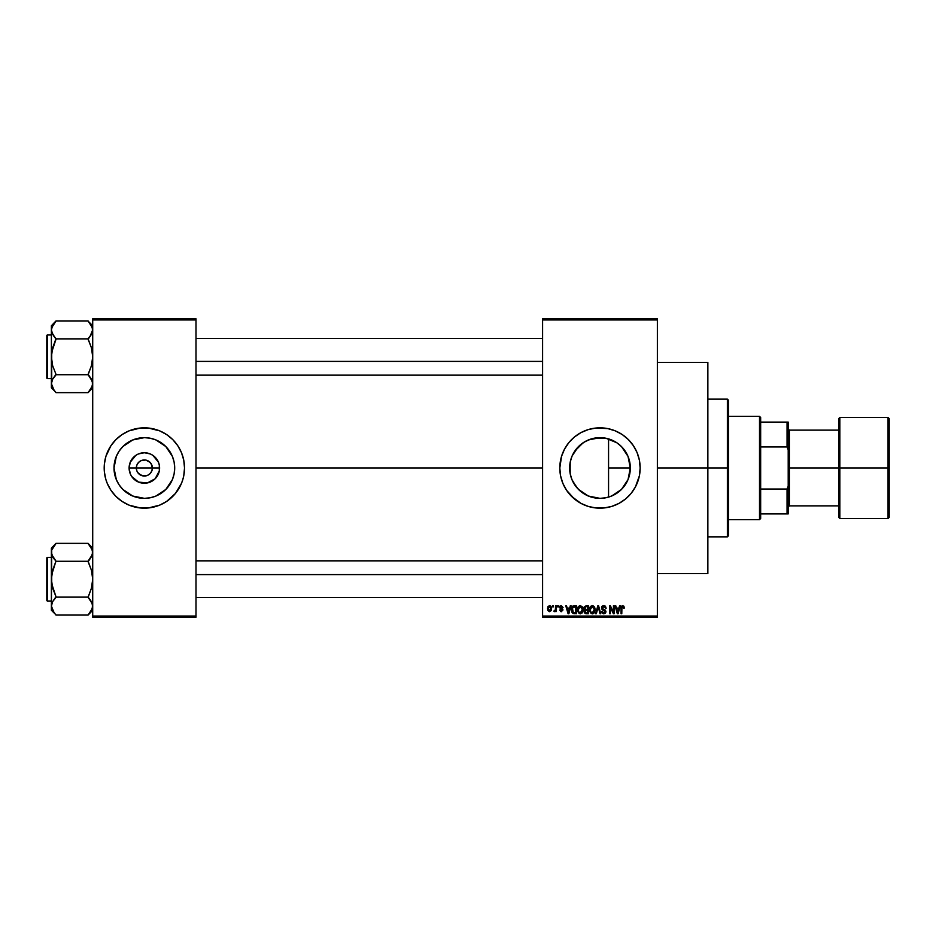 <?xml version="1.0" encoding="UTF-8"?>
<svg xmlns="http://www.w3.org/2000/svg" width="936" height="936" viewBox="0 0 936 936"><rect width="100%" height="100%" fill="white"/><g stroke="black" fill="none" stroke-linecap="round" stroke-linejoin="round"><path stroke-width="1.4" d="M136.925 471.077L136.317 468A8.038 8.038 0 0 0 144.355 476.038A8.038 8.038 0 0 0 152.392 468L159.6 468A15.245 15.245 0 0 1 144.355 483.245A15.245 15.245 0 0 1 129.109 468L152.392 468A8.038 8.038 0 0 1 144.355 476.038A8.038 8.038 0 0 1 136.317 468L136.925 464.923L138.668 462.314L141.278 460.582L145.408 460.032M144.355 476.038L139.885 474.681L137.674 472.458L141.278 475.418L144.355 476.038L147.432 475.418L143.302 475.968M151.035 472.458L151.772 471.077L150.029 473.686L147.432 475.418M174.693 468A30.35 30.35 0 0 1 144.355 498.35A30.35 30.35 0 0 1 114.005 468L116.321 456.382L119.118 451.14L122.897 446.542L132.737 439.967L144.355 437.65L150.275 438.235L155.961 439.967L165.812 446.542L172.388 456.382L174.119 462.08L174.693 468L174.119 473.92L172.388 479.618L165.812 489.458L155.961 496.033L150.275 497.765L144.355 498.35L132.737 496.033L122.897 489.458L119.118 484.86L116.321 479.618L114.005 468A30.35 30.35 0 0 1 144.355 437.65A30.35 30.35 0 0 1 174.693 468M169.872 499.017A40.166 40.166 0 0 0 181.467 483.374L182.789 479.665A40.166 40.166 0 0 0 183.749 475.862L184.521 468A40.166 40.166 0 0 1 144.355 508.166A40.166 40.166 0 0 1 104.188 468A40.166 40.166 0 0 0 105.908 479.641L107.242 483.374A40.166 40.166 0 0 0 118.837 499.017M105.92 479.677A40.166 40.166 0 0 0 107.242 483.362L110.951 490.312L115.947 496.408L122.031 501.404L128.981 505.112A40.166 40.166 0 0 0 166.643 501.415L175.406 493.483L181.467 483.374A40.166 40.166 0 0 0 182.789 479.677M118.907 499.075A40.166 40.166 0 0 0 122.008 501.38M166.702 501.38A40.166 40.166 0 0 0 169.802 499.075M629.834 462.524L629.928 472.891L630.326 468A30.35 30.35 0 0 1 599.988 498.35A30.35 30.35 0 0 1 569.638 468L570.293 474.271M624.815 485.433L625.856 483.853M619.258 491.435L622.732 488.077M610.471 496.478L617.07 493.085M599.438 498.338L600.479 498.338M588.171 495.951L583.584 493.529M571.978 479.677L576.705 487.469L581.771 492.266L578.717 489.657M578.144 489.06L572.867 481.619M637.112 483.327A40.166 40.166 0 0 0 640.154 468A40.166 40.166 0 0 1 599.988 508.166A40.166 40.166 0 0 1 559.81 468A40.166 40.166 0 0 0 562.852 483.327M571.58 496.408L581.045 503.428L588.323 506.435L596.045 507.979L603.919 507.979L611.641 506.435L618.918 503.428L625.47 499.052L631.039 493.483L635.415 486.931L639.382 475.839L640.154 468L639.382 460.161L637.1 452.626L633.38 445.688L628.384 439.592L622.3 434.596L615.35 430.888L607.815 428.606L596.045 428.021L588.323 429.565L581.045 432.572L574.505 436.948L568.936 442.517L564.56 449.069L561.541 456.335L559.81 468L560.582 475.839L562.875 483.374A40.166 40.166 0 0 0 566.572 490.3L574.505 499.052A40.166 40.166 0 0 0 577.641 501.38M566.596 490.335A40.166 40.166 0 0 0 574.458 499.017M584.614 505.112A40.166 40.166 0 0 0 622.276 501.415M622.323 501.38A40.166 40.166 0 0 0 625.423 499.087M625.505 499.017A40.166 40.166 0 0 0 633.38 490.335M633.391 490.3A40.166 40.166 0 0 0 637.077 483.409M657.365 468L707.862 468L707.862 362.407L707.862 468L657.365 468M195.998 468L542.599 468L195.998 468M104.188 468A40.166 40.166 0 0 1 144.355 427.834A40.166 40.166 0 0 1 184.521 468L183.749 460.161L181.467 452.626L177.758 445.688L172.762 439.592L166.666 434.596L159.728 430.888L148.286 428.021L140.412 428.021L128.981 430.888L122.031 434.596L115.947 439.592L110.951 445.688L105.908 456.335L104.376 464.057L104.376 471.943L105.908 479.665M151.772 464.923L150.029 462.314L145.922 460.126L148.812 461.319L151.035 463.542L152.392 468L151.772 471.077M615.841 493.869L612.261 495.752M621.27 489.633L617.339 492.898M624.265 486.193L622.229 488.639M628.758 477.629L628.337 478.799M627.588 480.601L626.851 482.11M629.928 472.891L629.823 473.487M629.495 475.067L628.77 477.606M570.118 473.394L570.223 462.08L571.954 456.382L574.751 451.14L583.128 442.775L588.37 439.967L599.988 437.65L605.908 438.235L616.847 442.775L621.445 446.542L628.021 456.382L630.326 468L608.564 468L608.564 497.11L606.458 497.648M571.475 478.401L570.469 475.032M572.855 481.595L572.165 480.121M582.695 492.944L581.771 492.266M591.119 497.016L594.231 497.8M542.599 318.802L657.365 318.802L542.599 318.802L542.599 319.948L657.365 319.948L657.365 616.052L542.599 616.052L542.599 318.802M542.599 617.198L657.365 617.198L657.365 318.802L657.365 319.948L542.599 319.948L542.599 616.052L657.365 616.052L657.365 617.198L542.599 617.198L542.599 616.052L542.599 617.198M552.614 605.721L552.614 606.867L553.351 606.867L553.351 605.721L552.614 605.721L553.351 605.721L552.614 605.721L552.614 606.867L553.351 606.867L553.351 605.721L553.351 606.867L552.614 606.867L552.614 605.721M557.622 605.721L557.622 606.867L558.359 606.867L558.359 605.721L557.622 605.721L558.359 605.721L557.622 605.721L557.622 606.867L558.359 606.867L558.359 605.721L558.359 606.867L557.622 606.867L557.622 605.721M570.316 605.721L569.685 608.119L567.157 608.119L566.526 605.721L565.765 605.721L568.093 613.759L568.866 613.759L571.089 605.721L570.316 605.721L571.089 605.721L570.316 605.721L569.685 608.119L567.157 608.119L566.526 605.721L565.765 605.721L568.093 613.759L568.866 613.759L571.089 605.721L568.866 613.759L568.093 613.759L565.765 605.721L566.526 605.721M582.356 606.879L580.261 605.615L577.98 607.172L577.57 611.114L579.255 613.63L582.11 612.963L583.046 608.915L582.356 606.879L580.261 605.615L578.167 606.844L577.442 609.734L580.261 613.864L583.081 609.628L582.356 606.879M594.36 606.879L591.95 605.639L589.82 607.511L589.575 611.114L591.248 613.63L594.114 612.963L595.039 608.915L594.36 606.879L592.266 605.615L590.171 606.844L589.446 609.734L592.254 613.864L595.085 609.628L594.36 606.879M603.72 605.615L602.059 606.271L601.438 607.944L602.07 609.535L605.089 610.997L604.094 612.904L601.649 611.465L602.222 613.162L603.849 613.864L605.381 613.232L605.908 611.255L605.101 609.921L602.515 608.821L602.269 607.37L604.012 606.587L606.142 608.33L605.522 606.423L603.72 605.615L601.438 607.944L602.55 609.862L605.206 611.629L603.825 612.916L601.649 611.465L603.849 613.864L605.931 611.664L602.176 607.932L603.65 606.551L606.142 608.33L603.72 605.615M619.562 605.721L618.93 608.119L616.403 608.119L615.771 605.721L615.01 605.721L617.339 613.759L618.111 613.759L620.334 605.721L619.562 605.721L620.334 605.721L619.562 605.721L618.93 608.119L616.403 608.119L615.771 605.721L615.01 605.721L617.339 613.759L618.111 613.759L620.334 605.721L618.111 613.759L617.339 613.759L615.01 605.721L615.771 605.721M562.875 483.374L566.584 490.312M623.856 606.189L622.066 605.744L621.106 607.405L621.059 613.759L621.785 613.759L621.937 607.043L622.943 606.598L623.563 608.225L624.289 608.119L623.926 606.294L624.289 608.119L623.856 606.189L622.709 605.615L621.059 608.306L621.059 613.759L621.785 613.759L621.89 607.16L622.674 606.551L623.552 607.967M613.443 605.721L613.443 612.156L610.366 605.721L609.582 605.721L609.582 613.759L610.307 613.759L610.307 607.312L613.396 613.759L614.168 613.759L614.168 605.721L613.443 605.721L614.168 605.721L613.443 605.721L613.443 612.156L610.366 605.721L609.582 605.721L609.582 613.759L610.307 613.759L610.307 607.312L613.396 613.759L614.168 613.759L614.168 605.721L614.168 613.759L613.396 613.759M597.94 607.932L596.337 613.759L595.565 613.759L597.858 605.721L595.565 613.759L596.337 613.759L598.268 606.657L599.988 613.759L600.736 613.759L598.572 605.721L597.858 605.721L598.572 605.721L597.858 605.721L595.565 613.759L596.337 613.759L598.268 606.657L599.988 613.759L600.736 613.759L598.572 605.721L600.736 613.759L599.988 613.759L598.549 607.932M586.135 605.721L584.041 607.16L584.918 610.05L584.251 612.53L585.339 613.653L588.405 613.759L588.405 605.721L586.135 605.721L588.405 605.721L586.135 605.721L583.912 608.084L584.918 610.05L584.122 611.735L586.135 613.759L588.405 613.759L588.405 605.721L588.405 613.759L586.135 613.759M574.259 605.721L572.025 607.078L571.685 611.512L572.949 613.49L576.4 613.759L576.4 605.721L574.259 605.721C572.235 606.142 571.311 607.499 571.498 609.781L573.206 613.606L576.4 613.759L576.4 605.721L576.4 613.759M561.272 605.615L559.962 606.154L559.506 607.675L562.162 609.851L561.272 610.834L559.611 610.003L561.46 611.664L562.91 609.652L560.301 606.984L561.436 606.47L563.051 607.499L561.272 605.615L559.506 607.511L562.22 610.12L561.272 610.834L559.611 610.003L561.296 611.664L562.945 610.003L560.231 607.359L561.214 606.458L563.051 607.499L561.085 605.627M555.539 605.721L555.399 609.944L553.972 611.36L554.849 611.641L555.539 610.635L556.265 611.559L556.265 605.721L555.539 605.721L556.265 605.721L555.539 605.721L555.399 609.944L553.972 611.36L555.539 610.635L556.265 611.559L556.265 605.721L556.265 611.559L555.539 611.559M549.537 605.615L547.888 606.68L547.735 610.26L549.292 611.653L551.175 610.623L551.491 607.628L550.274 605.779L549.537 605.615L547.501 608.704L549.537 611.664L551.573 608.646L549.537 605.615L547.501 608.704M600.479 437.662L605.627 438.188M606.458 438.352L610.471 439.522M591.119 438.984L584.684 441.792L591.119 438.984L599.426 437.662M594.231 438.2L605.112 438.095M578.729 446.343L582.695 443.056M583.584 442.471L584.672 441.804M572.165 455.879L578.132 446.94M584.684 441.792L579.103 445.981L574.704 451.21M570.293 461.729L571.791 456.768M570.469 460.968L569.638 468A30.35 30.35 0 0 1 599.988 437.65A30.35 30.35 0 0 1 630.326 468L628.021 479.618L621.445 489.458L611.594 496.033L605.908 497.765L599.988 498.35L588.37 496.033L578.53 489.458L574.751 484.86L571.954 479.618L570.223 473.92L570.118 462.606M628.337 457.189L629.483 460.91M625.868 452.17L627.588 455.411M622.218 447.349L624.815 450.555M617.058 442.915L621.27 446.378M612.249 440.248L615.876 442.155M608.564 497.11L608.564 438.89L608.564 468L630.326 468L629.764 462.15M152.392 468L136.317 468A8.038 8.038 0 0 1 144.355 459.962A8.038 8.038 0 0 1 152.392 468A8.038 8.038 0 0 0 144.355 459.962A8.038 8.038 0 0 0 136.317 468L129.109 468L130.268 462.162L135.884 455.329L138.516 453.913L144.355 452.755L150.181 453.913L152.825 455.329L158.43 462.162L159.307 465.028L159.307 470.972L155.13 478.776L147.326 482.953L138.516 482.087L131.683 476.471L130.268 473.838L129.109 468A15.245 15.245 0 0 1 144.355 452.755A15.245 15.245 0 0 1 159.6 468L152.392 468M92.711 617.198L195.998 617.198L195.998 616.052L92.711 616.052L92.711 319.948L195.998 319.948L195.998 616.052L195.998 318.802L92.711 318.802L195.998 318.802L195.998 319.948L92.711 319.948L92.711 318.802L92.711 616.052L195.998 616.052L195.998 617.198L92.711 617.198L92.711 616.052L92.711 617.198M128.981 505.112L140.412 507.979L148.286 507.979L159.728 505.112L166.666 501.404M182.789 479.665L183.749 475.839M707.862 573.592L707.862 468L707.862 573.592L657.365 573.592M562.852 452.673A40.166 40.166 0 0 0 559.81 468A40.166 40.166 0 0 1 599.988 427.834A40.166 40.166 0 0 1 640.154 468A40.166 40.166 0 0 0 637.112 452.673M637.077 452.591A40.166 40.166 0 0 0 633.391 445.7M633.38 445.665A40.166 40.166 0 0 0 625.505 436.983M625.423 436.913A40.166 40.166 0 0 0 622.323 434.62M615.35 430.888A40.166 40.166 0 0 0 577.699 434.585M577.641 434.62A40.166 40.166 0 0 0 574.54 436.913M574.458 436.983A40.166 40.166 0 0 0 566.596 445.665M566.572 445.7A40.166 40.166 0 0 0 562.887 452.591M628.384 439.592L625.47 436.948M607.815 428.606L606.587 428.372M592.149 507.394L593.377 507.628M572.879 454.37L571.966 456.335M571.919 456.452L571.475 457.599M617.304 443.091L613.115 440.645M622.732 447.911L619.258 444.553M627.986 456.312L624.253 449.795M629.94 463.133L628.056 456.464M184.521 468A40.166 40.166 0 0 0 182.801 456.358M182.789 456.323A40.166 40.166 0 0 0 169.872 436.983M172.762 439.592L169.837 436.948A40.166 40.166 0 0 0 166.702 434.62M159.728 430.888A40.166 40.166 0 0 0 122.066 434.585M122.008 434.62A40.166 40.166 0 0 0 118.907 436.925M118.837 436.983A40.166 40.166 0 0 0 105.92 456.323M105.908 456.358A40.166 40.166 0 0 0 104.961 460.138M184.334 464.057L183.749 460.161M104.376 471.943L104.961 475.839M115.947 496.408L118.872 499.052M170.048 451.854L169.591 451.152M161.214 442.775L155.961 439.967M128.209 442.307L127.507 442.763M119.118 451.14L116.321 456.382M118.661 484.146L119.118 484.848M127.495 493.225L132.737 496.033M160.501 493.693L161.203 493.237M169.58 484.86L172.388 479.618M137.674 463.542L136.925 464.923M144.355 459.962L141.278 460.582M623.563 608.225L622.674 606.551L621.785 608.236M622.943 606.598L621.89 607.16M621.785 613.759L621.059 613.759L621.059 608.306M621.059 608.084L621.106 607.417M617.561 612.448L616.648 609.055L618.684 609.055L617.666 612.916L618.006 611.395L617.666 612.916L617.257 611.267L617.62 612.682M610.307 613.759L609.582 613.759L609.582 605.721L610.366 605.721M604.235 605.662L605.147 606.06M606.13 608.072L605.358 608.084M605.358 608.072L604.937 607.101M604.012 606.587L603.381 606.575M603.65 606.551L602.316 608.564M603.743 609.371L602.772 609.008M605.791 612.53L605.381 613.232M601.649 611.465L602.421 611.653M602.445 611.781L602.866 612.589M603.544 612.904L605.206 611.629L604.972 610.81L602.55 609.862L601.438 607.944L602.55 609.862L604.972 610.81L603.825 610.272L605.206 611.629L604.972 610.81L605.206 611.629L603.825 612.916M601.789 606.633L602.761 605.779M594.664 607.452L594.91 608.178M595.05 610.354L594.957 611.056M594.114 612.975L592.254 613.864M589.481 608.985L589.598 608.26M590.359 606.587L591.95 605.639M592.266 605.615L593.19 605.803M592.617 613.84L593.225 613.653M590.417 608.061L590.487 611.571L592.254 612.916L590.487 611.571L590.171 609.757L592.266 606.551L594.348 609.617L593.494 612.425L594.348 609.617L592.254 612.916L590.944 612.319M591.493 606.739L592.137 606.563M593.284 612.6L592.394 612.916M590.171 609.757L590.487 611.571L590.581 607.686M594.114 608.072L594.325 609.102M584.122 611.735L584.918 610.05L583.912 608.084M585.281 606.809L586.123 606.657L584.649 608.072L585.363 606.762L587.668 606.657L587.668 609.476L586.228 609.476L584.649 608.072L585.035 606.973M584.86 611.43L586.299 610.412L584.86 611.606L586.404 612.823L584.86 611.606L585.538 610.494L587.668 610.412L587.668 612.823L586.076 612.811M586.1 612.811L587.668 612.823L587.668 610.412L586.299 610.412M584.649 607.873L585.363 606.762M585.07 609.184L584.672 608.377M582.695 607.522L582.906 608.166M583.058 610.342L582.964 611.044M578.074 607.008L579.641 605.697M578.425 608.061L578.483 611.571L580.25 612.916L578.483 611.571L578.179 609.757L580.273 606.551L582.356 609.617L581.49 612.425L582.356 609.617L580.25 612.916L578.951 612.319M579.501 606.739L580.133 606.563M578.179 609.757L578.483 611.571L578.588 607.686M574.353 613.759L573.078 613.548M572.036 612.472L571.685 611.512M571.522 609.149L571.662 608.131M572.937 606.025L573.569 605.791M572.423 611.395L572.27 610.588M572.984 607.078L572.235 609.792L572.528 607.827L575.675 606.657L575.675 612.823L573.335 612.659L572.423 608.166M572.528 607.827L573.113 606.973M573.932 606.68L575.675 606.657L575.675 612.823L573.335 612.659M572.247 609.301L572.282 610.705M568.655 611.77L569.439 609.055L567.403 609.055L568.012 611.267L567.403 609.055L569.439 609.055L568.421 612.916L568.012 611.267L568.421 612.916L568.76 611.395L568.421 612.916L568.012 611.267L568.374 612.682M563.051 607.499L562.232 607.172M562.314 607.604L561.214 606.458L562.314 607.604L561.214 606.458L560.231 607.359L561.144 608.213L560.418 607.885M561.331 606.458L560.231 607.359M562.255 608.669L562.817 609.336M561.623 611.641L560.641 611.559M559.611 610.003L560.418 610.26M562.197 609.98L561.272 610.834L562.22 610.12L561.272 610.834L560.336 609.898L561.272 610.834L561.974 609.64L559.506 607.499M561.974 609.64L561.354 609.383M559.751 606.458L560.559 605.744M554.662 611.664L553.972 611.36L555.539 610.635L554.662 611.664L555.539 610.635L554.662 611.664L554.182 610.518L555.399 609.944L555.539 608.751M554.182 610.518L555.352 610.096M550.754 606.118L551.374 607.136M551.374 607.148L551.573 608.646M549.561 610.834L548.239 608.646L549.514 606.458L550.848 608.646L549.561 610.834L550.836 608.295L550.204 610.588M550.602 607.253L550.836 608.295M617.374 611.676L616.648 609.055L618.684 609.055L617.9 611.77M586.123 606.657L587.668 606.657L587.668 609.476L586.228 609.476M581.923 607.628L582.332 609.102M727.377 468L727.377 536.866L727.377 468L707.862 468L727.377 468L727.377 399.134L727.377 468L728.524 468L727.377 468M728.524 535.708L728.524 468L728.524 535.708L727.377 536.866L707.862 536.866M728.524 400.292L728.524 468L728.524 400.292L727.377 399.134L707.862 399.134M92.371 385.971L88.113 392.64L55.984 392.64L54.124 390.335L51.386 383.678L52.662 379.197L55.984 374.283L52.662 365.777L51.386 356.791L52.673 347.782L55.984 338.645L52.673 334.409L51.386 329.905L51.714 332.163L52.662 334.386L51.386 329.905L52.662 325.412L55.984 320.931L88.113 320.931L55.984 320.931L51.386 325.74L55.984 321.153L51.726 327.623M92.711 325.74L88.113 321.153L91.424 325.389L92.711 329.905L89.973 336.55L91.424 334.409L88.113 338.645L89.973 336.562L88.113 339.288L91.436 347.806L92.711 356.791L91.424 365.789L88.113 374.283L91.424 379.162L92.711 383.678L91.436 388.171L88.113 392.43L92.711 387.843L88.113 392.64L55.984 392.64L52.673 388.194L51.386 383.678L52.685 388.218M47.49 378.6A0.69 0.69 0 0 1 46.8 377.91L46.8 335.673A0.69 0.69 0 0 1 47.49 334.983L51.386 334.983L47.49 334.983L47.49 378.6L51.386 378.6L47.49 378.6L47.49 334.983A0.69 0.69 0 0 0 46.8 335.673L46.8 377.91A0.69 0.69 0 0 0 47.49 378.6M92.711 329.905L92.371 327.6L92.711 329.905L92.383 332.163L92.371 327.623L92.711 329.905L91.424 334.409L92.371 332.198M88.113 338.645L89.973 336.562L88.113 338.867L55.984 338.867L88.113 338.867L91.436 347.806L92.711 356.791L91.424 365.789L88.113 374.716L55.984 374.716L88.113 374.716L92.371 381.385L92.383 385.936L92.383 381.42M55.984 374.926L52.673 379.174L55.984 374.283L52.662 365.777L51.386 356.791L51.386 387.843L51.714 381.42L52.673 379.162L51.726 381.385L51.386 387.843L55.984 392.43M51.726 381.385L51.726 352.217L55.984 339.288L51.726 332.198M51.386 325.74L51.386 356.791L51.386 325.74M54.019 336.422L52.194 333.45M52.673 379.162L54.124 377.021L52.673 379.174M91.424 325.4L92.371 327.6L88.113 321.153M89.973 336.562L91.424 334.409L89.973 336.55M90.078 377.161L91.424 379.174M195.998 361.39L542.599 361.39L195.998 361.39M542.599 574.61L195.998 574.61L542.599 574.61M759.517 416.356L760.664 417.503L760.664 422.089L760.664 417.503L759.517 416.356L728.524 416.356L759.517 416.356L759.517 519.644L728.524 519.644L759.517 519.644L759.517 416.356M760.664 518.497L759.517 519.644L760.664 518.497L760.664 513.911L760.664 518.497M760.664 446.963L760.664 489.037L760.664 422.089L760.664 446.963L787.059 446.963L788.206 449.888L788.206 486.112L787.059 489.037L760.664 489.037L760.664 513.911L760.664 489.037L787.059 489.037L787.059 513.911L788.206 513.911L788.206 486.112L788.206 513.911L787.059 513.911L787.059 489.037L788.206 486.112L788.206 422.089L760.664 422.089L787.059 422.089L787.059 446.963L787.059 422.089L788.206 422.089L788.206 449.888L787.059 446.963L760.664 446.963M760.664 513.911L787.059 513.911L760.664 513.911M888.053 468L888.053 417.503L888.053 468L889.2 468L889.2 418.649L889.2 517.351L888.053 518.497L888.053 417.503L889.2 418.649L889.2 468L839.849 468L839.849 417.503L839.849 468L888.053 468L888.053 518.497L888.053 468M838.703 468L838.703 418.649L838.703 468L839.849 468L839.849 518.497L838.703 517.351L838.703 468L789.352 468L789.352 430.127L789.352 468L838.703 468L838.703 517.351L838.703 418.649L839.849 417.503L839.849 468L838.703 468M788.206 468L789.352 468L789.352 505.873L789.352 468L788.206 468M839.849 468L839.849 518.497L839.849 468M889.2 468L889.2 517.351L889.2 468M46.8 336.082L46.8 337.276M46.8 376.295L46.8 377.5M88.113 374.926L89.973 377.021M91.939 380.215L92.371 381.385M55.984 338.645L54.124 336.562M52.217 326.301L52.662 325.412M91.88 387.282L91.436 388.171M92.371 608.4L88.113 615.069L55.984 615.069L54.124 612.764L51.386 606.095L52.662 601.614L55.984 596.712L52.662 588.194L51.386 579.208L52.673 570.211L55.984 561.073L52.673 556.838L51.386 552.322L51.726 554.603L51.714 550.064L54.124 545.665L51.726 550.029L55.984 543.57L51.726 550.04M90.078 599.578L88.113 597.133L55.984 597.133L88.113 597.133L91.424 588.217L92.711 579.208L91.436 570.223L88.113 561.284L55.984 561.284L88.113 561.284L92.371 554.603L88.113 561.073L89.973 558.979L88.113 561.717L91.436 570.223L92.711 579.208L91.424 588.217L88.113 597.355L91.424 601.591L92.711 606.095L91.436 610.588L88.113 614.847L92.711 610.26L88.113 615.069L55.984 615.069L52.673 610.611L51.386 606.095L52.685 610.635M55.984 597.355L52.673 601.591L55.984 596.712L51.726 583.76L51.726 574.645L55.984 561.073L51.726 554.615L51.386 548.157L55.984 543.36L88.113 543.36L55.984 543.36L51.386 548.157L51.386 610.26L51.714 603.837L52.673 601.602L51.726 603.802L51.386 610.26L55.984 614.847M47.49 601.017A0.69 0.69 0 0 1 46.8 600.327L46.8 558.09A0.69 0.69 0 0 1 47.49 557.4L51.386 557.4L47.49 557.4L47.49 601.017L51.386 601.017L47.49 601.017L47.49 557.4A0.69 0.69 0 0 0 46.8 558.09L46.8 600.327A0.69 0.69 0 0 0 47.49 601.017M92.711 548.157L88.113 543.36L91.424 547.806L92.711 552.322L92.383 550.064L92.711 552.322L91.424 556.826M92.711 606.095L91.424 601.602L92.711 606.095L92.383 608.365L92.371 603.825L92.711 606.095M52.217 609.699L52.662 610.588L52.217 609.699M51.714 554.58L51.386 606.095L52.673 601.591L51.726 603.802M54.019 558.839L52.673 556.826M54.124 599.438L52.673 601.591L54.124 599.438M88.113 597.355L92.371 603.802M92.711 552.322L92.383 554.58L92.371 550.04L92.371 554.615M91.424 547.817L92.371 550.029L88.113 543.57M91.903 602.55L89.973 599.449M46.8 558.5L46.8 559.705M46.8 598.724L46.8 599.918M88.113 561.073L91.424 556.838M55.984 561.073L54.124 558.979M52.159 555.785L51.726 554.615M52.217 548.718L52.662 547.829M91.88 609.699L91.436 610.588M657.365 362.407L707.862 362.407M195.998 338.422L542.599 338.422M195.998 375.149L542.599 375.149M542.599 597.577L195.998 597.577M542.599 560.851L195.998 560.851M788.206 428.98L789.352 430.127L838.703 430.127M888.053 417.503L839.849 417.503M888.053 518.497L839.849 518.497M838.703 505.873L789.352 505.873L788.206 507.019"/></g></svg>
